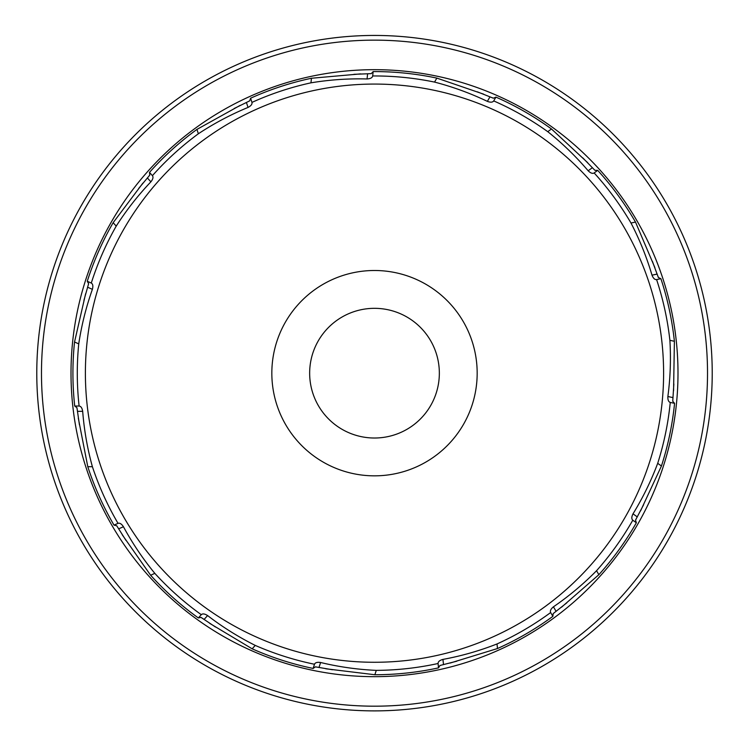 <?xml version="1.0" encoding="UTF-8"?>
<svg xmlns="http://www.w3.org/2000/svg" width="749" height="749" viewBox="0 0 749 749"><rect width="100%" height="100%" fill="white"/><g stroke="black" fill="none" stroke-linecap="round" stroke-linejoin="round"><path stroke-width="1.12" d="M85.611 293.795L74.535 342.003L78.739 343.875C81.547 325.263 86.098 307.081 92.389 289.339C93.241 286.043 92.867 283.946 91.284 283.056A297.213 297.213 0 0 1 116.226 226.114C126.356 210.244 137.91 195.489 150.877 181.838C152.993 179.18 153.508 177.11 152.422 175.65A297.213 297.213 0 0 1 198.363 133.771C214.074 123.398 230.636 114.616 248.031 107.425C251.046 105.852 252.357 104.177 251.954 102.398A297.213 297.213 0 0 1 310.966 82.83C329.541 79.75 348.229 78.458 367.057 78.963C370.446 78.748 372.319 77.756 372.684 75.967A297.213 297.213 0 0 1 434.551 82.09C452.771 86.828 470.372 93.251 487.365 101.368C490.548 102.557 492.664 102.407 493.722 100.918A297.213 297.213 0 0 1 547.753 131.674C562.471 143.415 575.934 156.447 588.162 170.772C590.587 173.15 592.581 173.88 594.154 172.953A297.213 297.213 0 0 1 630.995 223.024C639.665 239.736 646.668 257.113 652.005 275.173C653.259 278.328 654.785 279.808 656.601 279.602A297.213 297.213 0 0 1 669.887 340.327C671.02 359.127 670.346 377.852 667.874 396.521C667.734 399.91 668.529 401.885 670.261 402.428A297.213 297.213 0 0 1 657.706 463.313C651.096 480.942 642.867 497.776 633.017 513.823C631.501 516.866 631.426 518.991 632.793 520.199A297.213 297.213 0 0 1 596.56 570.71C583.349 584.126 568.978 596.157 553.455 606.812C550.833 608.974 549.906 610.884 550.655 612.542A297.213 297.213 0 0 1 497.008 643.953C479.491 650.834 461.468 655.984 442.949 659.401C439.682 660.309 438.053 661.676 438.071 663.502A297.213 297.213 0 0 1 376.279 670.374C357.479 669.531 338.923 666.9 320.609 662.5C317.248 661.994 315.207 662.584 314.486 664.251A297.213 297.213 0 0 1 255.24 645.404C238.407 636.978 222.519 627.035 207.595 615.566C204.73 613.74 202.623 613.45 201.275 614.676A297.213 297.213 0 0 1 154.828 573.36C142.872 558.82 132.404 543.268 123.435 526.725C121.553 523.888 119.746 522.765 118.024 523.345A297.213 297.213 0 0 1 92.389 466.702C87.38 448.557 84.15 430.095 82.68 411.323C82.118 407.98 80.929 406.211 79.113 406.042A297.213 297.213 0 0 1 78.739 343.875M142.872 183.149L113.146 222.687L116.226 226.114M240.186 105.375L196.94 129.399L198.363 133.771M360.718 73.889L311.444 78.252L310.966 82.83M483.639 94.159L436.845 78.102L434.551 82.09M587.684 162.673L551.47 128.978L547.753 131.674M654.869 267.58L635.498 222.069L630.995 223.024M673.576 390.744L674.39 341.282L669.887 340.327M640.573 510.874L661.433 466.018L657.706 463.313M561.553 607.186L598.854 574.698L596.56 570.71M450.196 663.043L497.495 648.531L497.008 643.953M325.759 668.773L374.865 674.746L376.279 670.374M209.739 623.383L252.17 648.821L255.24 645.404M122.209 534.739L150.624 575.232L154.828 573.36M118.024 523.345L114.007 525.133A301.575 301.575 0 0 1 87.792 466.702L92.389 466.702M201.275 614.676L198.335 617.944A301.575 301.575 0 0 1 150.624 575.232M314.486 664.251L313.129 668.436A301.575 301.575 0 0 1 252.17 648.821M438.071 663.502L438.53 667.874A301.575 301.575 0 0 1 374.865 674.746M550.655 612.542L552.856 616.352A301.575 301.575 0 0 1 497.495 648.531M632.793 520.199L636.35 522.783A301.575 301.575 0 0 1 598.854 574.698M670.261 402.428L674.568 403.346A301.575 301.575 0 0 1 661.433 466.018M656.601 279.602L660.899 278.684A301.575 301.575 0 0 1 674.39 341.282M594.154 172.953L597.711 170.369A301.575 301.575 0 0 1 635.498 222.069M493.722 100.918L495.922 97.117A301.575 301.575 0 0 1 551.47 128.978M372.684 75.967L373.142 71.595A301.575 301.575 0 0 1 436.845 78.102M251.954 102.398L250.597 98.213A301.575 301.575 0 0 1 311.444 78.252M152.422 175.65L149.482 172.382A301.575 301.575 0 0 1 196.94 129.399M91.284 283.056L87.268 281.268A301.575 301.575 0 0 1 113.146 222.687M79.113 406.042L74.722 406.042A301.575 301.575 0 0 1 74.535 342.003M78.308 418.157L87.792 466.702M271.831 373.171A102.669 102.669 0 0 0 425.835 462.086A102.669 102.669 0 0 0 425.835 284.255A102.669 102.669 0 0 0 271.831 373.171M663.605 373.171A289.105 289.105 0 0 1 360.232 661.919A289.105 289.105 0 0 1 86.8 344.671A289.105 289.105 0 0 1 388.768 84.422A289.105 289.105 0 0 1 663.605 373.171M309.655 373.171A64.845 64.845 0 0 0 406.922 429.327A64.845 64.845 0 0 0 406.922 317.014A64.845 64.845 0 0 0 309.655 373.171M74.722 406.042L76.941 407.699L77.007 408.533M114.007 525.133L116.713 525.742L117.106 526.481M198.335 617.944L201.06 617.401L201.715 617.916M313.129 668.436L315.395 666.835L316.2 667.031M438.53 667.874L439.944 665.486L440.768 665.337M552.856 616.352L553.183 613.59L553.876 613.122M636.35 522.783L635.526 520.124L635.967 519.422M674.568 403.346L672.733 401.258L672.845 400.425M660.899 278.684L658.371 277.523L658.146 276.718M597.711 170.369L594.931 170.332L594.397 169.695M495.922 97.117L493.366 98.213L492.617 97.847M373.142 71.595L371.261 73.636L370.427 73.608M250.597 98.213L249.707 100.853L248.93 101.162M149.482 172.382L149.734 175.154L149.154 175.753M87.268 281.268L88.625 283.693L88.335 284.47M374.5 710.885A337.715 337.715 0 0 0 666.975 204.308A337.715 337.715 0 0 0 82.025 204.308A337.715 337.715 0 0 0 374.5 710.885M87.577 287.195L92.389 289.339M147.356 177.925L150.877 181.838M246.402 102.416L248.031 107.425M367.609 73.72L367.057 78.963M489.996 96.808L487.365 101.368M592.422 167.673L588.162 170.772M657.163 274.078L652.005 275.173M673.023 397.616L667.874 396.521M637.277 516.922L633.017 513.823M556.086 611.371L553.455 606.812M443.502 664.635L442.949 659.401M318.99 667.509L320.609 662.5M204.065 619.479L207.595 615.566M118.623 528.86L123.435 526.725M77.419 411.323L82.68 411.323M374.5 706.185A333.015 333.015 0 0 0 662.902 206.658A333.015 333.015 0 0 0 86.098 206.658A333.015 333.015 0 0 0 374.5 706.185M374.5 676.665A303.495 303.495 0 0 0 637.333 221.423A303.495 303.495 0 0 0 111.667 221.423A303.495 303.495 0 0 0 374.5 676.665M332.462 669.756L315.395 666.835M215.469 627.016L201.06 617.401M125.963 540.385L116.713 525.742M79.441 424.842L76.941 407.699M83.925 300.358L88.625 283.693M138.668 188.467L149.734 175.154M234.175 108.511L249.707 100.853M353.949 74.32L371.261 73.636M477.282 91.799L493.366 98.213M582.834 157.927L594.931 170.332M652.37 261.279L658.371 277.523M673.857 383.975L672.733 401.258M643.588 504.798L635.526 520.124M566.778 602.861L553.183 613.59M456.731 661.217L439.944 665.486"/></g></svg>

